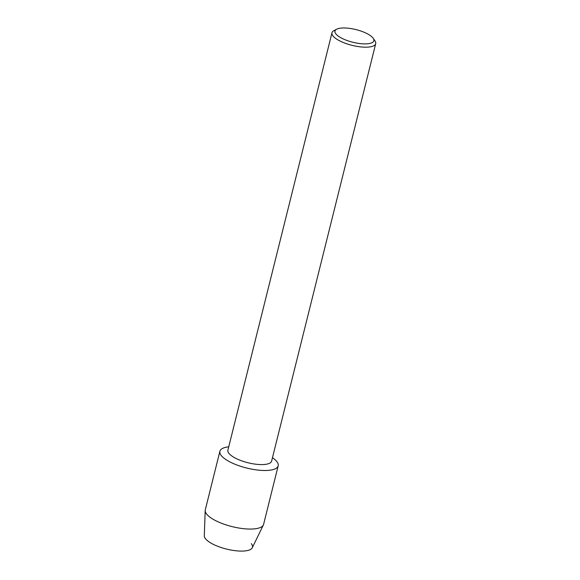 <?xml version="1.0" encoding="UTF-8"?>
<svg xmlns="http://www.w3.org/2000/svg" width="580" height="580" viewBox="0 0 580 580"><rect width="100%" height="100%" fill="white"/><g stroke="black" fill="none" stroke-linecap="round" stroke-linejoin="round"><path stroke-width="0.87" d="M251.292 543.649A24.788 8.069 -166 0 1 238.583 551A24.788 8.069 -166 0 1 207.778 540.952A24.788 8.069 -166 0 1 204.298 535.789L205.197 510.516A30.044 9.78 -166 0 1 205.291 509.849L219.893 451.276A30.044 9.78 -166 0 1 228.745 446.817A30.044 9.78 -166 0 0 224.011 458.2A30.044 9.78 -166 0 1 219.893 451.276M373.201 38.302L374.977 40.89A22.533 7.337 -166 0 1 375.702 43.674L271.629 461.078A22.533 7.337 -166 0 1 254.801 464.08A22.533 7.337 -166 0 1 230.999 455.373A22.533 7.337 -166 0 1 227.904 450.174L331.977 32.777A22.533 7.337 -166 0 1 333.921 30.653L336.712 29.203A20.032 6.518 -166 0 1 353.329 29A20.032 6.518 -166 0 1 371.099 36.156A20.032 6.518 -166 0 1 373.201 38.302A20.032 6.518 -166 0 1 362.13 43.79A20.032 6.518 -166 0 1 337.727 35.699A20.032 6.518 -166 0 1 336.712 29.203M274.064 458.889A30.044 9.78 -166 0 1 264.175 470.496A30.044 9.78 -166 0 1 224.011 458.2A30.044 9.78 -166 0 0 255.751 469.807A30.044 9.78 -166 0 0 278.19 465.812A30.044 9.78 -166 0 0 274.064 458.889A30.044 9.78 -166 0 0 272.469 457.721A30.044 9.78 -166 0 1 274.064 458.889M375.702 43.674A22.533 7.337 -166 0 1 358.868 46.675A22.533 7.337 -166 0 1 335.066 37.968A22.533 7.337 -166 0 1 331.977 32.777M278.19 465.812L263.588 524.385A30.044 9.78 -166 0 1 263.356 525.016A30.044 9.78 -166 0 1 240.163 528.235A30.044 9.78 -166 0 1 209.409 516.773A30.044 9.78 -166 0 1 205.197 510.516M263.356 525.016L252.286 547.752A24.788 8.069 -166 0 1 233.145 550.405A24.788 8.069 -166 0 1 207.778 540.952"/></g></svg>
